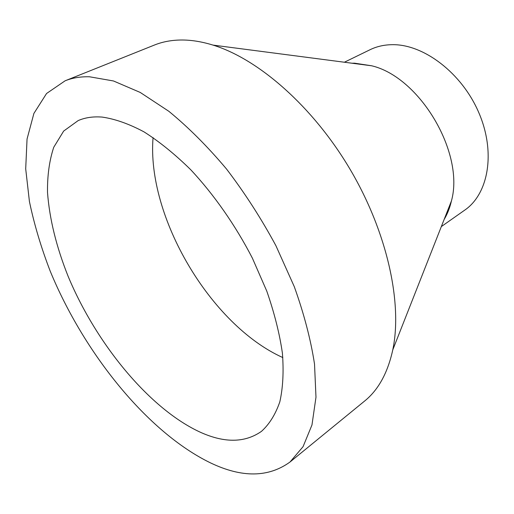 <?xml version="1.0" encoding="UTF-8"?>
<svg xmlns="http://www.w3.org/2000/svg" width="514" height="514" viewBox="0 0 514 514"><rect width="100%" height="100%" fill="white"/><g stroke="black" fill="none" stroke-linecap="round" stroke-linejoin="round"><path stroke-width="0.77" d="M102.145 117.083C115.04 118.94 128.995 123.868 144.016 131.873C159.436 141.658 175.011 154.277 190.733 169.736C214.042 194.684 235.47 225.35 252.413 258.208L266.779 291.11C274.367 312.93 279.577 333.592 282.398 353.118C283.824 371.59 282.97 387.832 279.822 401.845C275.491 414.368 269.375 424.211 261.472 431.355C245.12 442.779 224.971 443.177 201.032 432.55C150.017 409.523 96.523 344.38 68.214 276.538C56.405 247.022 49.498 218.97 47.506 192.39C47.294 175.505 49.376 160.458 53.758 147.242L63.672 131.057L78.154 120.597C85.118 117.558 93.111 116.382 102.145 117.083M282.848 357.583C210.541 325.073 146.541 216.587 153.063 137.579M351.994 63.222L354.589 63.183L371.744 65.798C419.989 77.228 464.772 153.146 451.446 200.903C449.84 207.842 447.411 214.023 444.147 219.433M344.38 62.226L370.106 49.697C376.749 46.466 384.093 44.795 392.143 44.686C423.549 44.018 461.887 72.994 478.83 112.694C495.959 152.35 488.486 193.919 464.74 210.123L441.333 226.584M65.124 80.794L154.521 45.007C162.315 41.872 170.937 40.208 180.375 40.015C190.527 39.829 201.404 41.525 213.008 45.097C258.497 59.02 313.077 106.61 350.227 169.549C387.35 232.508 402.597 303.299 392.78 349.848C387.723 372.913 378.323 389.991 364.574 401.081L290.012 462.015C268.411 477.609 241.921 477.911 210.541 462.902C147.434 432.325 83.917 353.073 50.199 271.116C41.139 247.581 34.213 224.4 29.433 201.572L25.7 168.855L27.049 139.031L33.898 113.427L46.562 93.503L65.124 80.794C72.345 77.884 80.473 76.547 89.513 76.779L113.498 80.974L140.245 92.449L168.83 111.287C188.445 127.356 207.695 146.625 226.571 169.08C244.818 193.02 261.266 218.553 275.909 245.686L294.278 286.645C304.031 313.868 310.777 339.677 314.523 364.079L315.981 397.2L311.972 424.962L303.067 446.666L290.012 462.015M371.744 65.798L213.008 45.097M451.446 200.903L392.78 349.848"/></g></svg>
